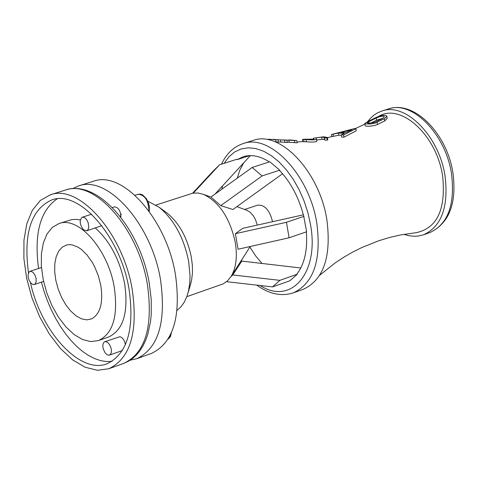 <?xml version="1.0" encoding="UTF-8"?>
<svg xmlns="http://www.w3.org/2000/svg" width="478" height="478" viewBox="0 0 478 478"><rect width="100%" height="100%" fill="white"/><g stroke="black" fill="none" stroke-linecap="round" stroke-linejoin="round"><path stroke-width="0.72" d="M132.245 289.572C123.157 233.551 79.091 183.642 50.286 194.833L40.277 200.485L32.325 210.326L26.804 223.782L23.96 240.141L23.9 258.562L26.613 278.112L31.942 297.83L39.632 316.759L49.306 333.967L60.497 348.593L72.662 359.892L85.204 367.265L97.488 370.289L108.87 368.729C130.428 358.398 138.22 332.013 132.245 289.572M112.342 207.536L114.409 206.866C118.556 207.356 120.701 210.834 120.856 217.305M130.147 360.215L136.726 358.721C158.439 348.348 166.374 322.064 160.536 279.869C151.622 224.182 107.526 174.709 78.512 185.948L72.375 188.738M136.726 358.721L151.43 353.433C173.221 343.043 181.24 316.812 175.474 274.748C166.655 219.241 122.541 169.995 93.419 181.258L78.512 185.948M177.039 310.353L181.025 306.78L184.377 302.024L187 296.199L188.505 290.988L189.784 282.612L190.023 275.8L188.643 261.311C183.851 237.674 174.028 219.665 159.168 207.291L147.75 201.142M121.287 214.21L120.289 216.576M190.31 285.252L191.606 280.162L192.437 273.099L192.365 265.457L191.385 257.457C187.466 238.086 179.405 223.316 167.192 213.146L165.639 212.011M186.838 296.653L223.16 283.878L227.546 280.843L231.185 276.32C236.144 267.77 237.518 256.507 235.296 242.519C229.984 218.213 219.414 202.164 203.58 194.391L197.946 192.987L192.616 193.231L155.971 205.038M257.313 225.084L255.449 219.504L253.334 215.793L249.863 212.023L246.756 210.254M30.425 282.492C41.245 332.216 80.34 374.591 107.006 363.776C127.345 354.037 134.694 329.157 129.054 289.142C120.48 236.377 78.966 189.336 51.797 199.912C31.052 209.328 23.285 233.634 28.495 272.83M57.169 198.83C40.158 210.619 33.962 233.844 38.569 268.487M41.395 282.151L44.101 291.55L47.4 300.781L51.236 309.726L55.568 318.276L60.342 326.313L65.492 333.734L70.959 340.455L76.671 346.371L82.563 351.408L88.549 355.501L94.56 358.584L100.517 360.615L106.331 361.553L111.936 361.386M104.778 341.734L103.983 342.224L103.051 343.897L102.812 346.329L103.308 349.119L105.208 352.943L106.935 354.616L108.697 355.244L110.245 354.664L111.249 352.854L111.434 350.171L110.765 347.142L109.384 344.363L107.556 342.391L106.582 341.836L104.778 341.734L119.912 336.679L121.693 337.486L123.39 339.314L124.71 341.842L125.427 344.638M101.802 225.664L86.691 230.838L88.083 229.637L88.771 227.331L88.203 222.826L86.871 219.994L85.072 217.962L84.098 217.376L82.264 217.227C79.169 220.244 79.575 224.427 83.483 229.775L86.691 230.838M98.432 340.593C113.059 333.62 118.335 315.809 114.248 287.164C108.106 249.546 78.488 215.913 59.003 223.555L52.323 227.373L47.011 233.981L43.313 243.021L41.401 254.009L41.365 266.395L43.187 279.558L46.778 292.835L51.953 305.579L58.465 317.159L65.994 326.994L74.162 334.588L82.58 339.547L90.808 341.591L98.432 340.593L108.709 336.972C123.378 329.993 128.684 312.212 124.633 283.621C119.751 259.751 109.988 241.217 95.337 228.018M80.304 219.928L76.235 219.348L71.581 219.653L59.003 223.555M36.095 278.453L34.954 275.059L33.072 272.43L30.945 271.253L29.242 271.755L28.053 274.725L28.256 277.587L29.236 280.52L30.789 282.934L32.618 284.356L33.52 284.595L34.966 284.171L36.149 281.93L36.095 278.453M100.798 285.366L98.343 275.776L94.572 266.61L92.266 262.374L87.02 254.947L81.206 249.301L78.207 247.263L72.262 244.909L69.418 244.634L66.717 244.963L62.271 247.108L58.686 251.135L56.159 256.817L54.803 263.844L54.695 271.833L55.83 280.371L58.149 289.005L61.525 297.28L65.791 304.761L70.714 311.059L76.044 315.833L81.493 318.826L86.781 319.866L91.621 318.88C100.308 313.986 103.368 302.813 100.798 285.366M272.508 221.702L272.418 221.123C269.484 209.926 264.543 204.608 257.594 205.176L244.652 209.484M269.801 161.767L279.738 170.168L262.111 175.916L252.187 167.461L269.801 161.767M279.738 170.168L279.654 170.55C290.988 182.626 299.019 197.88 303.739 216.301L306.631 231.764L289.082 237.787L238.068 249.235L235.385 233.688L286.465 222.294L304.044 216.331M262.111 175.916L220.77 205.636L232.911 209.513L282.558 173.741M220.77 205.636L210.906 197.056L252.187 167.461M250.657 155.601L249.636 156.384M269.353 161.911C260.056 155.965 251.338 154.233 243.206 156.718L237.261 159.61L249.737 155.613M193.345 193.094L219.516 164.82L237.046 159.204L237.261 159.61M214.986 194.128L250.353 155.601M219.516 164.82L212.495 171.757L192.61 193.231M243.798 162.741L239.962 169.804L237.249 178.169M222.509 185.936L222.019 189.091M249.869 247.084L255.622 255.844L262.016 263.462M240.978 260.994L260.803 263.324M241.396 260.337L241.97 261.108M285.043 282.492L286.005 282.151M272.556 286.914L279.863 280.353L297.292 274.205L289.943 280.759L272.556 286.914L226.572 281.697M231.041 276.547L232.768 274.958L279.863 280.353M239.633 263.097L241.796 261.096L232.768 274.958M300.781 267.997L241.796 261.096M306.338 231.866C307.701 249.833 304.611 263.808 297.077 273.792L297.292 274.205M289.082 237.787L286.465 222.294M303.369 214.825L242.728 228.335L235.385 233.688M256.722 285.121C269.156 294.084 281.363 296.665 293.343 292.859L303.279 289.31C323.594 279.803 331.481 256.782 326.94 220.233C319.86 172.116 280.222 130.046 253.113 140.424L243.057 143.609C233.563 146.854 226.381 153.707 221.511 164.181M319.788 275.161L335.209 262.882L343.67 257.295L352.537 252.175L361.732 247.574L378.958 240.685L389.642 237.452L400.355 234.973L416.219 232.661C437.137 228.221 445.956 209.495 442.664 176.478C437.119 135.549 400.54 102.119 378.319 116.572M387.174 118.263L384.814 120.904L377.477 124.519L374.31 125.571L369.548 126.234L366.023 126.162L365.102 125.708L364.762 123.599M284.643 139.982L296.82 140.586L297.197 142.826L289.208 142.247M268.451 139.797L268.349 139.194L278.023 139.881L278.411 142.181L274.981 141.757M276.965 139.684L286.872 140.221L287.254 142.486L281.978 142.127M302.484 139.421L312.618 139.911L315.116 139.713L316.478 139.122L316.842 141.315L316.508 141.643L312.982 142.121L302.771 141.631L297.065 142.026M324.693 139.498L322.017 139.325L316.621 139.982M327.777 139.618L327.269 140.144L324.789 140.078L324.431 137.897L326.904 137.957L327.424 137.473L323.63 136.804L313.443 138.184L313.879 139.128L304.629 139.223M355.973 128.576L356.146 130.888L343.945 137.174L341.549 137.09L341.19 134.927L343.586 134.999L355.973 128.576L354.246 128.66L331.439 134.521L338.442 133.039L344.339 133.404L341.19 134.927M341.232 135.166L338.794 135.19L331.798 136.69L331.439 134.521M384.461 118.741L386.839 116.172C384.862 114.481 380.787 115.162 374.627 118.209L367.301 121.812L364.756 123.563L365.18 123.91L370.348 123.999L375.105 123.109L384.461 118.741L384.814 120.904M376.222 118.042L379.843 116.614L383.266 116.112L384.378 116.757L382.776 118.401L374.101 122.523L368.275 123.294L367.206 122.888L368.891 121.645L376.222 118.042L376.568 120.199L370.414 123.24M383.063 118.245L376.568 120.199M286.872 140.221L283.46 139.935M280.461 139.857L280.831 142.08M278.023 139.881L274.527 139.409M288.766 140.012L289.142 142.247M296.82 140.586L290.654 139.994M316.842 141.315L315.988 137.897L321.658 137.156L324.096 137.3L324.843 137.562L324.431 137.897M305.042 139.188L302.401 139.427L302.771 141.631M338.442 133.039L338.794 135.19M345.708 132.764L340.898 132.472L351.724 129.843L345.708 132.764M403.892 234.322L408.266 235.576L414.014 236.281L418.196 236.072L423.532 234.8C441.433 226.554 448.633 207.183 445.143 176.675C439.617 136.612 405.667 101.969 381.838 111.045L377.273 113.005L374.095 115.061L370.229 118.532L367.642 121.651M123.772 363.376L128.355 361.29L132.609 358.458L136.481 354.921L139.946 350.727L142.976 345.923L145.563 340.557L147.69 334.672L150.534 321.533L151.239 314.375L151.203 299.162L149.256 283.179C140.173 228.43 97.614 178.778 65.384 190.083C94.303 178.862 138.387 228.538 147.379 284.38C153.283 326.695 145.414 353.027 123.772 363.376L108.87 368.729M170.873 333.955L169.929 337.217L168.065 339.171M135.023 195.281L138.166 194.271C144.876 194.905 148.473 200.497 148.957 211.043M224.098 163.351L228.848 156.868L234.549 152.028L241.049 148.975L248.196 147.798L255.79 148.55L263.629 151.227L271.51 155.774L279.206 162.078L286.501 169.971L293.199 179.244L299.103 189.641L304.044 200.874L307.88 212.626L310.509 224.57C319.513 272.974 291.066 305.645 260.151 285.509M216.426 193.1L216.45 192.538M293.343 292.859C313.616 283.364 321.467 260.301 316.878 223.674C309.75 175.456 270.106 133.248 243.057 143.609M368.891 121.645L369.159 123.312M377.124 122.356L377.477 124.519M284.5 140.09L284.882 142.354M275.615 139.612L276.003 141.918M294.466 140.496L294.842 142.743M326.904 137.957L327.269 140.144M324.096 137.3L324.454 139.468M313.443 138.19L313.628 139.295L313.443 138.19M321.658 137.156L322.017 139.325M306.081 139.582L306.452 141.787M303.649 139.439L304.014 141.643M343.586 134.999L343.945 137.174M355.793 128.749L356.146 130.888M333.13 134.246L333.489 136.403M381.838 111.045L388.303 108.978C412.161 99.896 446.105 134.461 451.602 174.47C455.074 204.931 447.85 224.284 429.931 232.535L423.532 234.8M65.384 190.083L50.286 194.833M171.375 332.855L170.401 336.757L168.059 339.183M138.166 194.271L140.669 194.164L142.641 194.952L146.352 198.627L148.479 202.959L149.339 206.514L149.273 211.473M167.192 213.146L159.168 207.291M190.865 283.406L188.021 292.924M247.042 210.362L236.903 206.633M210.971 197.103L203.58 194.391M250.239 246.505L231.185 276.32M122.368 350.535L109.498 355.118M91.609 214.216L82.264 217.227M41.449 267.537L29.971 271.331M43.588 281.417L34.35 284.506M364.851 124.149L355.596 128.457M331.786 136.618L327.46 137.694M289.668 142.247L287.212 142.247M278.369 141.948L282.534 142.145M386.839 116.172L387.186 118.335M284.016 139.946L282.247 139.893M275.22 139.468L273.482 139.313M291.108 139.988L289.333 140.006M327.424 137.473L327.783 139.648M388.303 108.978C414.426 99.747 447.516 134.336 453.025 173.562C456.747 203.748 449.051 223.405 429.931 232.535"/></g></svg>
